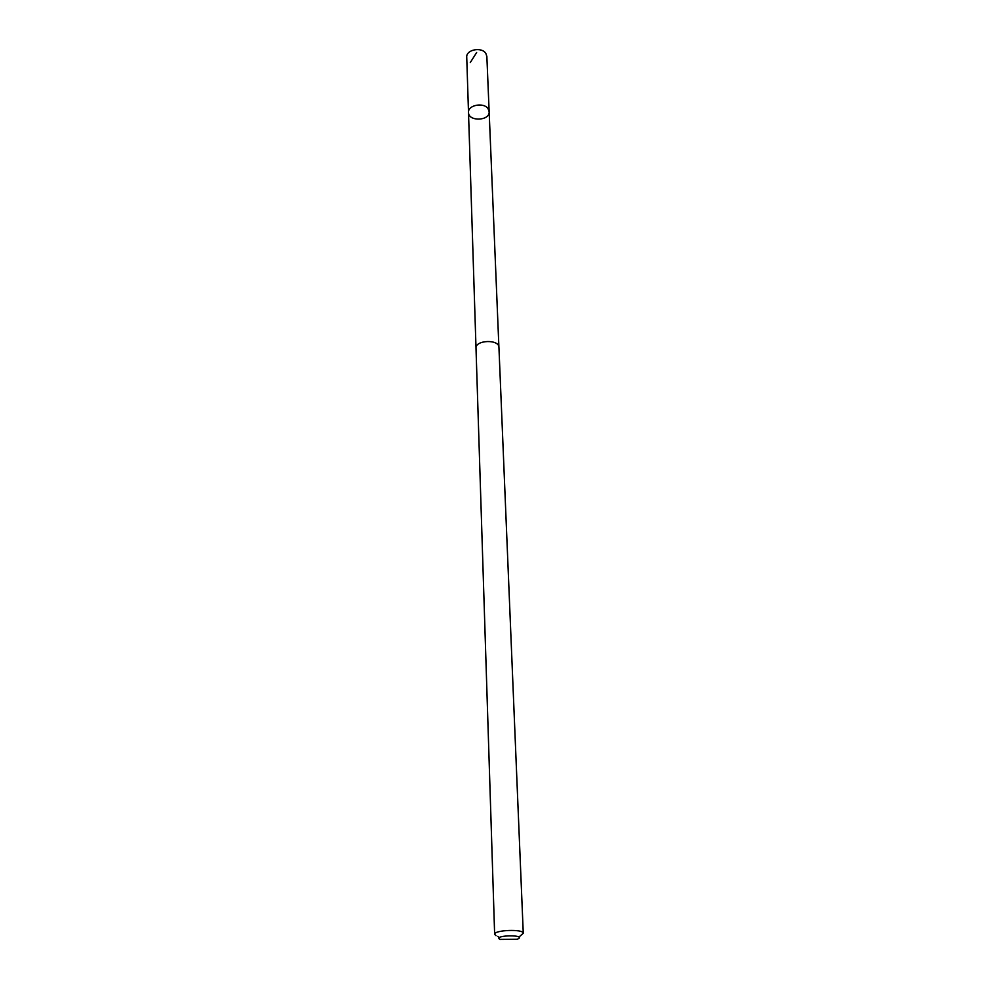 <?xml version="1.0" encoding="UTF-8"?>
<svg xmlns="http://www.w3.org/2000/svg" width="990" height="990" viewBox="0 0 990 990"><rect width="100%" height="100%" fill="white"/><g stroke="black" fill="none" stroke-linecap="round" stroke-linejoin="round"><path stroke-width="1.49" d="M488.132 108.813L489.147 111.709C490 121.003 468.332 121.795 468.505 112.464C467.713 105.027 483.986 101.982 488.132 108.813L489.147 111.709L486.857 56.442L485.867 53.497C481.808 46.542 465.968 49.611 466.736 57.185L468.505 112.464C467.713 105.027 483.986 101.982 488.132 108.813M518.946 937.085L523.264 933.261L498.935 347.391C499.183 339.038 475.138 339.929 476.004 348.232L494.641 934.312L496.027 935.699M523.264 933.261C523.821 928.843 493.763 929.944 494.641 934.312M499.888 939.411L517.164 939.263C529.019 934.56 492.265 934.869 499.888 939.411M470.275 62.543L476.636 52.52M498.898 346.958L489.147 111.709M476.004 347.799L468.505 112.464M499.232 937.802L497.821 936.33"/></g></svg>
